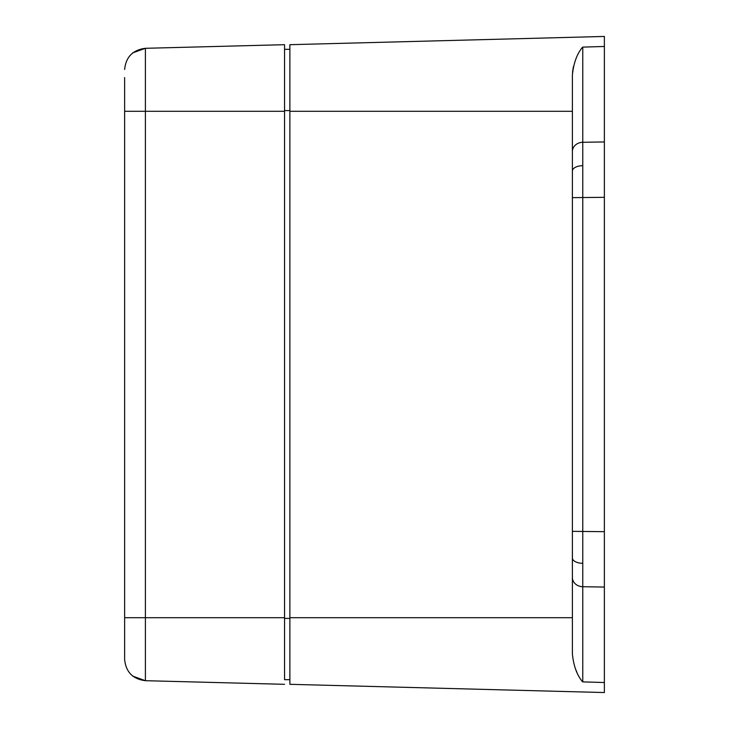 <?xml version="1.0" encoding="UTF-8"?>
<svg xmlns="http://www.w3.org/2000/svg" width="729" height="729" viewBox="0 0 729 729"><rect width="100%" height="100%" fill="white"/><g stroke="black" fill="none" stroke-linecap="round" stroke-linejoin="round"><path stroke-width="1.09" d="M289.878 103.755L289.878 110.589L284.547 110.589L284.547 49.317L289.878 49.317L289.878 44.688L289.878 684.312L604.368 692.55L604.368 682.535L582.644 681.879C577.013 675.291 573.595 665.969 572.383 653.904L572.383 531.35L572.383 617.709L289.878 617.709M289.878 679.683L284.547 679.683L284.547 618.411L289.878 618.411M604.368 71.706L604.368 72.718M289.878 111.291L572.383 111.291L572.383 197.65L572.383 75.096C573.614 62.986 577.031 53.664 582.644 47.121L604.368 46.465L604.368 170.878M604.368 542.504L604.368 540.171M604.368 651.699L604.368 653.968M604.368 657.294L604.368 656.282M604.368 186.496L604.368 188.829M604.368 77.301L604.368 75.032M572.383 560.355L572.383 168.645M582.763 47.121L582.763 586.727A10.662 9.231 180 0 1 572.383 577.496M572.383 151.504A10.662 9.231 180 0 1 582.763 142.273L604.368 141.945L604.368 682.535M582.644 681.879L604.359 682.535M289.878 44.688L604.368 36.45L604.368 46.465L582.644 47.121M573.431 66.585L572.502 72.271M604.368 36.45L604.368 46.465L603.521 46.492M575.937 670.069L576.949 672.338M284.547 679.683L284.547 44.688L145.399 48.305L145.399 680.695C132.833 679.109 125.907 672.047 124.632 659.526L124.632 77.575M284.547 44.688L284.547 49.317M132.687 676.102L145.399 680.695L284.547 684.312M124.632 69.474C125.907 56.953 132.833 49.891 145.399 48.305L132.687 52.898M572.383 557.995A10.662 5.331 0 0 0 582.717 563.317M604.368 531.678L572.383 531.35M572.383 171.005A10.662 5.331 0 0 1 582.717 165.683M604.368 587.055L582.763 586.727L582.763 681.879M604.368 197.322L572.383 197.65M124.632 617.709L284.547 617.709M124.632 111.291L284.547 111.291"/></g></svg>
